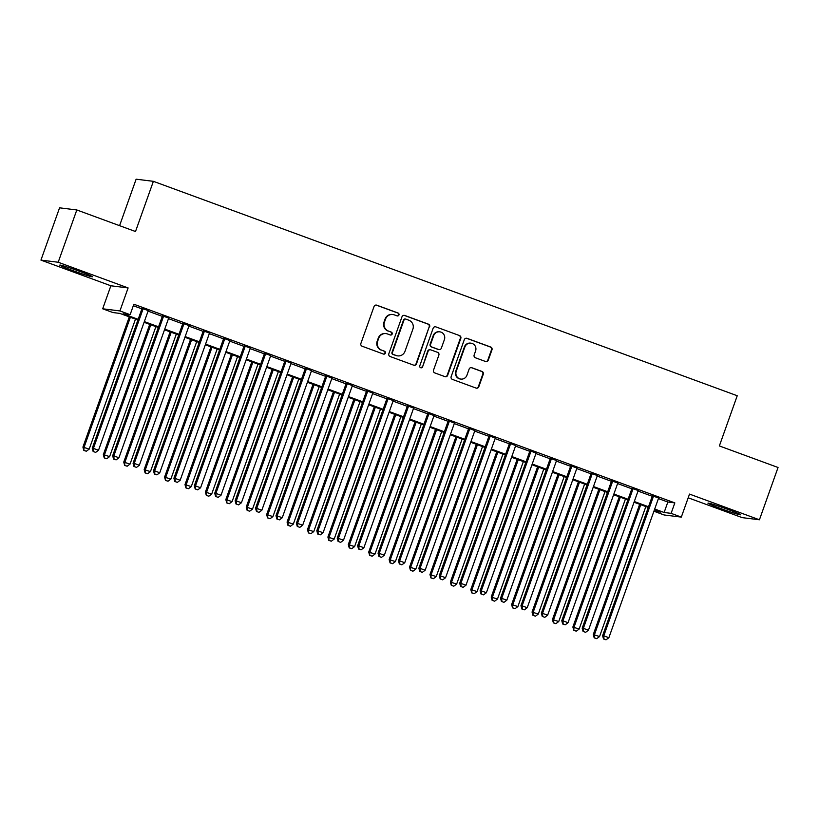 <?xml version="1.0" encoding="UTF-8"?>
<svg xmlns="http://www.w3.org/2000/svg" width="819" height="819" viewBox="0 0 819 819"><rect width="100%" height="100%" fill="white"/><g stroke="black" fill="none" stroke-linecap="round" stroke-linejoin="round"><path stroke-width="1.23" d="M398.966 314.957A1.525 1.495 97.1 0 0 398.065 313.012L376.781 305.19A2.181 2.129 97.1 0 0 374.048 306.501L360.882 343.458A2.181 2.129 97.1 0 0 362.162 346.242L383.446 354.064A1.525 1.495 97.1 0 0 385.36 353.143A1.525 1.495 97.1 0 0 384.469 351.187L381.715 350.174A6.982 6.818 97.1 0 1 377.641 341.257L378.747 338.175A6.982 6.818 97.1 0 1 387.489 333.957L390.243 334.971A1.525 1.495 97.1 0 0 392.158 334.05A1.525 1.495 97.1 0 0 391.267 332.094L388.513 331.091A6.982 6.818 97.1 0 1 384.439 322.164L385.544 319.082A6.982 6.818 97.1 0 1 394.287 314.865L397.051 315.878A1.525 1.495 97.1 0 0 398.966 314.957M397.143 315.909A1.525 1.495 97.1 0 0 397.604 312.95L376.31 305.129A2.181 2.129 97.1 0 0 376.085 305.057M383.548 354.095A1.525 1.495 97.1 0 0 384.009 351.136L381.715 350.174M390.346 335.002A1.525 1.495 97.1 0 0 390.806 332.043L388.513 331.091M727.907 509.408A17.332 0.809 -160.4 0 0 707.944 503.142A17.332 0.809 -160.4 0 0 720.638 508.507A17.332 0.809 -160.4 0 0 740.601 514.772A17.332 0.809 -160.4 0 0 727.907 509.408M79.75 271.376A17.332 0.809 -160.4 0 0 59.777 265.11A17.332 0.809 -160.4 0 0 72.471 270.475A17.332 0.809 -160.4 0 0 92.445 276.74A17.332 0.809 -160.4 0 0 79.75 271.376M485.544 361.496A2.181 2.129 97.1 0 0 488.278 360.176L491.973 349.815A2.181 2.129 97.1 0 0 490.694 347.021L467.055 338.339A2.181 2.129 97.1 0 0 464.312 339.66L451.156 376.607A2.181 2.129 97.1 0 0 452.436 379.402L476.074 388.083A2.181 2.129 97.1 0 0 478.808 386.763L483.271 374.242A2.181 2.129 97.1 0 0 482.002 371.457L471.877 367.741A2.181 2.129 97.1 0 0 469.144 369.052L466.932 375.266A5.835 5.702 97.1 0 1 460.851 379.084A5.835 5.702 97.1 0 1 456.214 371.324L464.875 347A5.835 5.702 97.1 0 1 470.956 343.181A5.835 5.702 97.1 0 1 475.593 350.941L474.15 354.996A2.181 2.129 97.1 0 0 475.419 357.78L485.544 361.496M658.425 498.566L667.843 502.027L674.836 502.897L671.109 513.349L681.316 517.106L664.076 514.956L653.91 511.23L660.861 512.08L654.453 509.725M76.812 209.961L58.19 262.244L40.95 260.104L59.572 207.821L76.812 209.961L135.504 231.521L153.378 181.327L737.233 395.741L719.358 445.935L778.05 467.485L759.428 519.778L689.516 494.092L681.316 517.106M40.95 260.104L110.872 285.78L128.112 287.93L58.19 262.244M128.112 287.93L119.922 310.933L130.129 314.68L123.137 313.81L138.155 319.328M674.836 502.897L133.855 304.218L130.129 314.68M429.647 326.924A2.181 2.129 97.1 0 0 428.378 324.14L404.729 315.458A2.181 2.129 97.1 0 0 401.996 316.769L388.841 353.726A2.181 2.129 97.1 0 0 390.11 356.511L413.759 365.192A2.181 2.129 97.1 0 0 416.492 363.882L429.187 326.873A2.181 2.129 97.1 0 0 427.907 324.078L404.269 315.397A2.181 2.129 97.1 0 0 404.033 315.325M435.892 326.894L459.541 335.585A2.181 2.129 97.1 0 1 460.81 338.37L447.655 375.317A2.181 2.129 97.1 0 1 444.922 376.638L434.797 372.921A2.181 2.129 97.1 0 1 433.527 370.137L438.861 355.149A2.181 2.129 97.1 0 0 437.592 352.354L430.876 349.897A2.181 2.129 97.1 0 0 428.142 351.208L422.584 366.81A1.525 1.495 97.1 0 1 420.997 367.813A1.525 1.495 97.1 0 1 419.778 365.786L433.159 328.214A2.181 2.129 97.1 0 1 435.892 326.894L459.541 335.585M688.195 497.798L742.188 517.628L759.428 519.778M148.249 310.616L142.066 308.343M168.663 318.11L162.479 315.837M189.076 325.604L182.893 323.341M209.49 333.108L203.317 330.835M229.904 340.602L223.73 338.329M250.317 348.095L244.144 345.833M270.731 355.6L264.557 353.327M291.144 363.093L284.971 360.821M311.568 370.587L305.385 368.325M331.982 378.091L325.798 375.819M352.395 385.585L346.212 383.312M372.809 393.079L366.625 390.817M393.222 400.583L387.039 398.31M413.636 408.077L407.452 405.804M434.05 415.571L427.866 413.308M454.463 423.075L448.29 420.802M474.877 430.569L468.703 428.296M495.29 438.063L489.117 435.79M515.704 445.556L509.531 443.294M536.128 453.061L529.944 450.788M556.541 460.554L550.358 458.282M576.955 468.048L570.771 465.786M597.368 475.552L591.185 473.28M617.782 483.046L611.598 480.773M638.196 490.54L632.012 488.278M133.323 305.722L141.882 308.865M148.065 311.138L162.295 316.369M168.479 318.632L182.709 323.863M188.892 326.136L203.122 331.357M209.306 333.63L223.536 338.861M229.719 341.124L243.949 346.355M250.133 348.628L264.363 353.849M270.546 356.122L284.787 361.353M290.96 363.616L305.2 368.847M311.374 371.12L325.614 376.341M331.787 378.613L346.027 383.845M352.201 386.107L366.441 391.339M372.625 393.611L386.855 398.833M393.038 401.105L407.268 406.337M413.452 408.599L427.682 413.83M433.865 416.103L448.095 421.324M454.279 423.597L468.509 428.828M474.692 431.091L488.923 436.322M495.106 438.595L509.346 443.816M515.52 446.089L529.76 451.31M535.933 453.583L550.173 458.814M556.347 461.077L570.587 466.308M576.76 468.581L591.001 473.802M597.184 476.074L611.414 481.306M617.598 483.568L631.828 488.8M638.011 491.072L652.241 496.294M658.609 498.044L652.426 495.771M153.378 181.327L136.128 179.187L119.584 225.665M137.909 320.024L119.881 313.411L112.889 312.541L102.682 308.794L119.922 310.933M110.872 285.78L102.682 308.794M654.698 509.029L664.127 512.489L671.109 513.349M144.339 321.601L158.569 326.822M164.752 329.095L178.982 334.316M185.166 336.589L199.396 341.82M205.579 344.082L219.82 349.314M225.993 351.586L240.233 356.808M246.406 359.08L260.647 364.312M266.82 366.574L281.06 371.806M287.234 374.078L301.474 379.299M307.657 381.572L321.887 386.803M328.071 389.066L342.301 394.297M348.484 396.57L362.715 401.791M368.898 404.064L383.128 409.295M389.312 411.558L403.542 416.789M409.725 419.062L423.955 424.283M430.139 426.556L444.379 431.787M450.552 434.05L464.793 439.281M470.966 441.554L485.206 446.775M491.38 449.047L505.62 454.279M511.793 456.541L526.033 461.773M532.217 464.045L546.447 469.267M552.63 471.539L566.861 476.771M573.044 479.033L587.274 484.264M593.458 486.537L607.688 491.758M613.871 494.031L628.101 499.262M634.285 501.525L648.515 506.756M648.269 507.452L634.039 502.231M627.856 499.959L613.615 494.727M607.442 492.465L593.202 487.233M587.028 484.961L572.788 479.739M566.615 477.467L552.375 472.235M546.201 469.973L531.961 464.742M525.788 462.469L511.547 457.248M505.364 454.975L491.134 449.744M484.95 447.481L470.72 442.25M464.537 439.977L450.307 434.756M444.123 432.483L429.893 427.262M423.71 424.989L409.48 419.758M403.296 417.495L389.066 412.264M382.882 409.991L368.642 404.77M362.469 402.498L348.229 397.266M342.055 395.004L327.815 389.772M321.642 387.5L307.401 382.278M301.228 380.006L286.988 374.774M280.804 372.512L266.574 367.281M260.391 365.008L246.161 359.787M239.977 357.514L225.747 352.283M219.564 350.02L205.334 344.789M199.15 342.516L184.92 337.295M178.737 335.022L164.506 329.791M158.323 327.528L144.083 322.297M667.843 502.027L664.127 512.489M392.813 314.506L392.342 314.455A6.982 6.818 97.1 0 0 385.073 319.021L385.544 319.082M388.052 331.03A6.982 6.818 97.1 0 1 383.978 322.102L385.073 319.021M386.015 333.599L385.544 333.548A6.982 6.818 97.1 0 0 378.276 338.114L378.747 338.175M381.255 350.123A6.982 6.818 97.1 0 1 377.18 341.195L378.276 338.114M413.984 365.264A2.181 2.129 97.1 0 0 416.032 363.82L429.187 326.873M405.917 319.134A1.525 1.495 97.1 0 0 404.002 320.055L392.444 352.498A1.525 1.495 97.1 0 0 393.345 354.443L396.242 355.518A6.982 6.818 97.1 0 0 404.995 351.3L412.889 329.125A6.982 6.818 97.1 0 0 408.814 320.209L405.917 319.134M405.589 319.062L405.129 319A1.525 1.495 97.1 0 0 403.532 320.004L404.002 320.055M397.727 355.876L397.256 355.815A6.982 6.818 97.1 0 1 395.782 355.456L392.874 354.392A1.525 1.495 97.1 0 1 391.984 352.436L403.532 320.004M445.147 376.709A2.181 2.129 97.1 0 0 447.184 375.266L460.339 338.308A2.181 2.129 97.1 0 0 459.07 335.524M430.415 349.785L429.944 349.723A2.181 2.129 97.1 0 0 427.672 351.156L422.584 366.81M420.761 367.762A1.525 1.495 97.1 0 0 422.123 366.758M444.4 339.598A5.835 5.702 97.1 0 0 439.762 331.838A5.835 5.702 97.1 0 0 433.681 335.657L430.63 344.226A2.181 2.129 97.1 0 0 431.9 347.021L438.615 349.488A2.181 2.129 97.1 0 0 441.349 348.167L444.4 339.598M439.762 331.838L439.291 331.777A5.835 5.702 97.1 0 0 433.21 335.606L433.681 335.657M439.076 349.6L438.605 349.539A2.181 2.129 97.1 0 1 438.145 349.426L431.429 346.959A2.181 2.129 97.1 0 1 430.159 344.175L433.21 335.606M470.956 343.181L470.485 343.12A5.835 5.702 97.1 0 0 464.404 346.939L464.875 347M460.851 379.084L460.391 379.023A5.835 5.702 97.1 0 1 455.743 371.273L464.404 346.939M476.31 388.155A2.181 2.129 97.1 0 0 478.347 386.701L482.8 374.181A2.181 2.129 97.1 0 0 481.531 371.396L471.416 367.68A2.181 2.129 97.1 0 0 471.181 367.608M485.769 361.568A2.181 2.129 97.1 0 0 487.807 360.125L491.502 349.754A2.181 2.129 97.1 0 0 490.233 346.969L466.584 338.278A2.181 2.129 97.1 0 0 466.359 338.216M129.3 316.871L82.924 447.102L89.199 449.119L135.483 319.134M130.375 317.26L84.091 447.246L83.835 450.419L86.343 451.228L84.306 450.481M89.199 449.119L86.343 451.228M83.835 450.419L82.924 447.102M142.158 308.098L92.25 448.259L93.417 448.402L143.233 308.487M93.622 451.638L95.669 452.385L93.622 451.638L93.417 448.402L98.515 450.276L148.341 310.36M92.25 448.259L93.161 451.586M95.669 452.385L98.515 450.276M149.713 324.365L103.337 454.596L109.613 456.613L155.897 326.638M150.788 324.754L104.504 454.74L104.248 457.923L106.757 458.732L104.719 457.975M109.613 456.613L106.757 458.732M104.248 457.923L103.337 454.596M170.127 331.859L123.751 462.09L130.026 464.117L176.31 334.132M171.202 332.258L124.918 462.244L124.662 465.417L127.17 466.226L125.133 465.479M130.026 464.117L127.17 466.226M124.662 465.417L123.751 462.09M190.54 339.363L144.164 469.594L150.44 471.611L196.724 341.625M191.615 339.752L145.332 469.737L145.086 472.911L147.594 473.72L145.547 472.972M150.44 471.611L147.594 473.72M145.086 472.911L144.164 469.594M210.954 346.857L164.588 477.088L170.854 479.105L217.137 349.129M212.029 347.246L165.745 477.231L165.499 480.415L168.008 481.224L165.96 480.466M170.854 479.105L168.008 481.224M165.499 480.415L164.588 477.088M162.572 315.591L112.664 455.753L113.831 455.896L163.646 315.98M114.036 459.142L116.083 459.889L114.036 459.142L113.831 455.896L118.929 457.77L168.755 317.864M112.664 455.753L113.575 459.08M116.083 459.889L118.929 457.77M182.985 323.085L133.077 463.247L134.244 463.4L184.06 323.485M134.459 466.635L136.497 467.383L134.459 466.635L134.244 463.4L139.343 465.274L189.169 325.358M133.077 463.247L133.988 466.574M136.497 467.383L139.343 465.274M203.399 330.589L153.491 470.751L154.658 470.894L204.474 330.978M154.873 474.129L156.91 474.877L154.873 474.129L154.658 470.894L159.756 472.768L209.582 332.852M153.491 470.751L154.402 474.078M156.91 474.877L159.756 472.768M223.812 338.083L173.904 478.245L175.071 478.388L224.887 338.472M175.286 481.633L177.324 482.381L175.286 481.633L175.071 478.388L180.17 480.262L229.996 340.356M173.904 478.245L174.816 481.572M177.324 482.381L180.17 480.262M231.367 354.351L185.002 484.582L191.267 486.609L237.551 356.623M232.453 354.75L186.159 484.725L185.913 487.909L188.421 488.718L186.374 487.97M191.267 486.609L188.421 488.718M185.913 487.909L185.002 484.582M244.226 345.577L194.318 485.739L195.485 485.892L245.311 345.976M195.7 489.127L197.737 489.875L195.7 489.127L195.485 485.892L200.583 487.766L250.409 347.85M194.318 485.739L195.229 489.066M197.737 489.875L200.583 487.766M251.791 361.844L205.415 492.086L211.681 494.103L257.965 364.117M252.866 362.244L206.583 492.229L206.327 495.403L208.835 496.212L206.787 495.464M211.681 494.103L208.835 496.212M206.327 495.403L205.415 492.086M264.639 353.071L214.732 493.243L215.899 493.386L265.725 353.47M216.114 496.621L218.151 497.368L216.114 496.621L215.899 493.386L221.007 495.26L270.823 355.344M214.732 493.243L215.643 496.57M218.151 497.368L221.007 495.26M272.205 369.349L225.829 499.58L232.094 501.597L278.378 371.611M273.28 369.738L226.996 499.723L226.74 502.907L229.248 503.716L227.201 502.958M232.094 501.597L229.248 503.716M226.74 502.907L225.829 499.58M285.063 360.575L235.145 500.737L236.312 500.88L286.138 360.964M236.527 504.115L238.564 504.873L236.527 504.115L236.312 500.88L241.421 502.753L291.236 362.837M235.145 500.737L236.056 504.064M238.564 504.873L241.421 502.753M292.618 376.842L246.243 507.074L252.508 509.101L298.792 379.115M293.693 377.242L247.41 507.217L247.154 510.401L249.662 511.21L247.625 510.462M252.508 509.101L249.662 511.21M247.154 510.401L246.243 507.074M305.477 368.069L255.559 508.23L256.726 508.384L306.552 368.468M256.941 511.619L258.978 512.366L256.941 511.619L256.726 508.384L261.834 510.257L311.65 370.342M255.559 508.23L256.48 511.558M258.978 512.366L261.834 510.257M313.032 384.336L266.656 514.578L272.922 516.594L319.205 386.609M314.107 384.735L267.823 514.721L267.567 517.895L270.075 518.703L268.038 517.956M272.922 516.594L270.075 518.703M267.567 517.895L266.656 514.578M325.89 375.563L275.983 515.735L277.139 515.878L326.965 375.962M277.354 519.113L279.402 519.86L277.354 519.113L277.139 515.878L282.248 517.751L332.064 377.835M275.983 515.735L276.894 519.051M279.402 519.86L282.248 517.751M333.446 391.84L287.07 522.072L293.335 524.088L339.629 394.103M334.521 392.229L288.237 522.215L287.981 525.399L290.489 526.207L288.452 525.45M293.335 524.088L290.489 526.207M287.981 525.399L287.07 522.072M346.304 383.067L296.396 523.228L297.553 523.372L347.379 383.456M297.768 526.607L299.815 527.364L297.768 526.607L297.553 523.372L302.661 525.245L352.477 385.329M296.396 523.228L297.307 526.556M299.815 527.364L302.661 525.245M353.859 399.334L307.483 529.565L313.749 531.582L360.043 401.607M354.934 399.733L308.65 529.709L308.394 532.893L310.903 533.701L308.865 532.954M313.749 531.582L310.903 533.701M308.394 532.893L307.483 529.565M366.717 390.561L316.81 530.722L317.967 530.876L367.792 390.96M318.181 534.111L320.229 534.858L318.181 534.111L317.967 530.876L323.075 532.749L372.901 392.833M316.81 530.722L317.721 534.049M320.229 534.858L323.075 532.749M374.273 406.828L327.897 537.069L334.172 539.086L380.456 409.101M375.348 407.227L329.064 537.213L328.808 540.386L331.316 541.195L329.279 540.448M334.172 539.086L331.316 541.195M328.808 540.386L327.897 537.069M387.131 398.054L337.223 538.226L338.39 538.37L388.206 398.454M338.595 541.605L340.643 542.352L338.595 541.605L338.39 538.37L343.489 540.243L393.315 400.327M337.223 538.226L338.134 541.543M340.643 542.352L343.489 540.243M394.686 414.332L348.31 544.563L354.586 546.58L400.87 416.595M395.761 414.721L349.478 544.707L349.222 547.891L351.73 548.699L349.693 547.942M354.586 546.58L351.73 548.699M349.222 547.891L348.31 544.563M415.1 421.826L368.724 552.057L375 554.074L421.283 424.099M416.175 422.225L369.891 552.201L369.645 555.384L372.143 556.193L370.106 555.446M375 554.074L372.143 556.193M369.645 555.384L368.724 552.057M435.513 429.32L389.138 559.561L395.413 561.578L441.697 431.593M436.588 429.719L390.305 559.705L390.059 562.878L392.567 563.687L390.52 562.94M395.413 561.578L392.567 563.687M390.059 562.878L389.138 559.561M455.927 436.824L409.561 567.055L415.827 569.072L462.111 439.086M457.012 437.213L410.718 567.198L410.473 570.382L412.981 571.191L410.933 570.433M415.827 569.072L412.981 571.191M410.473 570.382L409.561 567.055M476.341 444.318L429.975 574.549L436.24 576.566L482.524 446.59M477.426 444.717L431.132 574.692L430.886 577.876L433.394 578.685L431.347 577.938M436.24 576.566L433.394 578.685M430.886 577.876L429.975 574.549M496.764 451.812L450.389 582.053L456.654 584.07L502.938 454.084M497.839 452.211L451.556 582.196L451.3 585.37L453.808 586.179L451.76 585.431M456.654 584.07L453.808 586.179M451.3 585.37L450.389 582.053M517.178 459.316L470.802 589.547L477.067 591.564L523.351 461.578M518.253 459.705L471.969 589.69L471.713 592.874L474.221 593.673L472.184 592.925M477.067 591.564L474.221 593.673M471.713 592.874L470.802 589.547M537.592 466.81L491.216 597.041L497.481 599.058L543.765 469.082M538.667 467.209L492.383 597.184L492.127 600.368L494.635 601.177L492.598 600.429M497.481 599.058L494.635 601.177M492.127 600.368L491.216 597.041M558.005 474.303L511.629 604.535L517.895 606.562L564.178 476.576M559.08 474.703L512.796 604.688L512.54 607.862L515.049 608.671L513.011 607.923M517.895 606.562L515.049 608.671M512.54 607.862L511.629 604.535M578.419 481.807L532.043 612.039L538.308 614.055L584.602 484.07M579.494 482.196L533.21 612.182L532.954 615.366L535.462 616.164L533.425 615.417M538.308 614.055L535.462 616.164M532.954 615.366L532.043 612.039M598.832 489.301L552.456 619.533L558.732 621.549L605.016 491.574M599.907 489.701L553.624 619.676L553.368 622.86L555.876 623.668L553.839 622.921M558.732 621.549L555.876 623.668M553.368 622.86L552.456 619.533M619.246 496.795L572.87 627.026L579.146 629.053L625.429 499.068M620.321 497.194L574.037 627.18L573.781 630.354L576.289 631.162L574.252 630.415M579.146 629.053L576.289 631.162M573.781 630.354L572.87 627.026M639.659 504.299L593.284 634.53L599.559 636.547L645.843 506.562M640.734 504.688L594.451 634.674L594.205 637.858L596.703 638.656L594.666 637.909M599.559 636.547L596.703 638.656M594.205 637.858L593.284 634.53M407.545 405.559L357.637 545.72L358.804 545.864L408.62 405.948M359.019 549.099L361.056 549.856L359.019 549.099L358.804 545.864L363.902 547.737L413.728 407.821M357.637 545.72L358.548 549.047M361.056 549.856L363.902 547.737M427.958 413.052L378.05 553.214L379.217 553.357L429.033 413.452M379.432 556.603L381.47 557.35L379.432 556.603L379.217 553.357L384.316 555.241L434.142 415.325M378.05 553.214L378.962 556.541M381.47 557.35L384.316 555.241M448.372 420.546L398.464 560.718L399.631 560.861L449.447 420.946M399.846 564.096L401.883 564.844L399.846 564.096L399.631 560.861L404.729 562.735L454.555 422.819M398.464 560.718L399.375 564.035M401.883 564.844L404.729 562.735M468.785 428.05L418.878 568.212L420.045 568.355L469.86 428.439M420.26 571.59L422.297 572.348L420.26 571.59L420.045 568.355L425.143 570.229L474.969 430.313M418.878 568.212L419.789 571.539M422.297 572.348L425.143 570.229M489.199 435.544L439.291 575.706L440.458 575.849L490.284 435.943M440.673 579.094L442.71 579.842L440.673 579.094L440.458 575.849L445.567 577.733L495.382 437.817M439.291 575.706L440.202 579.033M442.71 579.842L445.567 577.733M509.623 443.038L459.705 583.21L460.872 583.353L510.698 443.437M461.087 586.588L463.124 587.336L461.087 586.588L460.872 583.353L465.98 585.227L515.796 445.311M459.705 583.21L460.616 586.527M463.124 587.336L465.98 585.227M530.036 450.542L480.118 590.704L481.285 590.847L531.111 450.931M481.5 594.082L483.538 594.84L481.5 594.082L481.285 590.847L486.394 592.721L536.21 452.805M480.118 590.704L481.04 594.031M483.538 594.84L486.394 592.721M550.45 458.036L500.532 598.198L501.699 598.341L551.525 458.435M501.914 601.586L503.961 602.334L501.914 601.586L501.699 598.341L506.807 600.214L556.623 460.309M500.532 598.198L501.453 601.525M503.961 602.334L506.807 600.214M570.863 465.53L520.956 605.702L522.112 605.845L571.938 465.929M522.327 609.08L524.375 609.827L522.327 609.08L522.112 605.845L527.221 607.718L577.037 467.803M520.956 605.702L521.867 609.019M524.375 609.827L527.221 607.718M591.277 473.034L541.369 613.196L542.526 613.339L592.352 473.423M542.741 616.574L544.789 617.331L542.741 616.574L542.526 613.339L547.635 615.212L597.461 475.296M541.369 613.196L542.28 616.523M544.789 617.331L547.635 615.212M611.691 480.528L561.783 620.689L562.95 620.833L612.766 480.927M563.155 624.078L565.202 624.825L563.155 624.078L562.95 620.833L568.048 622.706L617.874 482.8M561.783 620.689L562.694 624.017M565.202 624.825L568.048 622.706M632.104 488.022L582.196 628.193L583.363 628.337L633.179 488.421M583.568 631.572L585.616 632.319L583.568 631.572L583.363 628.337L588.462 630.21L638.288 490.294M582.196 628.193L583.108 631.51M585.616 632.319L588.462 630.21M652.518 495.526L602.61 635.687L603.777 635.831L653.593 495.915M603.992 639.066L606.029 639.813L603.992 639.066L603.777 635.831L608.875 637.704L658.701 497.788M602.61 635.687L603.521 639.015M606.029 639.813L608.875 637.704"/></g></svg>
